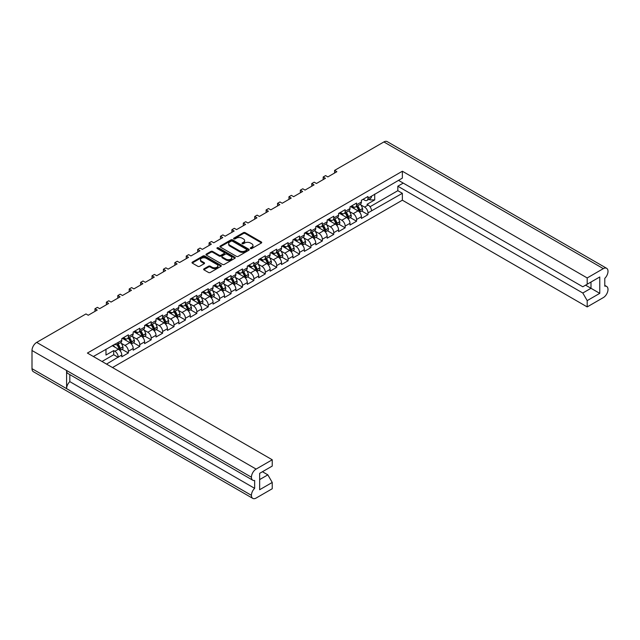 <?xml version="1.0" encoding="UTF-8"?>
<svg xmlns="http://www.w3.org/2000/svg" width="640" height="640" viewBox="0 0 640 640"><rect width="100%" height="100%" fill="white"/><g stroke="black" fill="none" stroke-linecap="round" stroke-linejoin="round"><path stroke-width="0.96" d="M250.56 248.536A0.888 0.512 0 0 0 251.816 248.536L261.352 243.024A1.272 0.736 0 0 0 261.72 242.512A1.272 0.736 0 0 0 261.352 241.992L245.2 232.664A1.272 0.736 0 0 0 243.4 232.664L233.864 238.168A0.888 0.512 0 0 0 235.12 238.896L236.36 238.184A4.064 2.344 0 0 1 242.096 238.184L243.448 238.96A4.064 2.344 0 0 1 244.632 240.616A4.064 2.344 0 0 1 243.448 242.28L242.216 242.992A0.888 0.512 0 0 0 243.472 243.712L244.704 243A4.064 2.344 0 0 1 250.448 243L251.792 243.776A4.064 2.344 0 0 1 252.984 245.44A4.064 2.344 0 0 1 251.792 247.096L250.56 247.808A0.888 0.512 0 0 0 250.56 248.536L250.56 247.808M208.536 266.216L204 268.832A1.272 0.736 0 0 0 203.632 269.352A1.272 0.736 0 0 0 204 269.864L208.536 272.48A1.272 0.736 0 0 0 210.328 272.48L220.92 266.368A1.272 0.736 0 0 0 221.296 265.848A1.272 0.736 0 0 0 220.92 265.336L204.768 256.008A1.272 0.736 0 0 0 202.968 256.008L192.384 262.12A1.272 0.736 0 0 0 192.008 262.64A1.272 0.736 0 0 0 192.384 263.16L197.856 266.32A1.272 0.736 0 0 0 199.648 266.32L204.184 263.704A1.272 0.736 0 0 0 204.552 263.184A1.272 0.736 0 0 0 204.184 262.664L201.472 261.096A3.392 1.96 0 0 1 200.472 259.712A3.392 1.96 0 0 1 202.568 257.904A3.392 1.96 0 0 1 206.272 258.328L216.904 264.464A3.392 1.96 0 0 1 217.896 265.848A3.392 1.96 0 0 1 215.8 267.664A3.392 1.96 0 0 1 212.104 267.24L210.328 266.216A1.272 0.736 0 0 0 208.536 266.216L208.536 267.056L204 269.672A1.272 0.736 0 0 0 203.864 269.768M85.976 313.936L36.68 342.4L256.112 469.088L272.24 459.776L87.408 353.064L402.36 171.232L587.192 277.944L603.32 268.632L383.888 141.944L334.592 170.408L336.856 171.712L327.864 176.912L325.592 175.6L323.184 176.992L325.448 178.304L316.456 183.496L314.184 182.184L311.768 183.584L314.04 184.888L305.04 190.08L302.776 188.776L300.36 190.168L302.632 191.48L293.632 196.672L291.368 195.36L288.952 196.752L291.216 198.064L282.224 203.256L279.952 201.952L277.544 203.344L279.808 204.656L270.808 209.848L268.544 208.536L266.128 209.928L268.4 211.24L259.4 216.432L257.136 215.128L254.72 216.52L256.984 217.824L247.992 223.024L245.72 221.712L243.312 223.104L245.576 224.416L236.584 229.608L234.312 228.304L231.896 229.696L234.168 231L225.168 236.2L222.904 234.888L220.488 236.28L222.76 237.592L213.76 242.784L211.496 241.472L209.08 242.872L211.344 244.176L202.352 249.376L200.08 248.064L197.672 249.456L199.936 250.768L190.936 255.96L188.672 254.648L186.256 256.048L188.528 257.352L179.528 262.544L177.264 261.24L174.848 262.632L177.112 263.944L168.12 269.136L165.848 267.824L163.44 269.216L165.704 270.528L156.712 275.72L154.44 274.416L152.024 275.808L154.296 277.12L145.296 282.312L143.032 281L140.616 282.392L142.888 283.704L133.888 288.896L131.624 287.592L129.208 288.984L131.472 290.288L122.48 295.488L120.208 294.176L117.8 295.568L120.064 296.88L111.064 302.072L108.8 300.768L106.384 302.16L108.656 303.464L99.656 308.664L97.392 307.352L94.976 308.744L97.24 310.056L88.248 315.248L85.976 313.936M220.296 247.04L236.448 256.368A1.272 0.736 0 0 0 238.24 256.368L248.832 250.256A1.272 0.736 0 0 0 249.2 249.736A1.272 0.736 0 0 0 248.832 249.216L232.68 239.896A1.272 0.736 0 0 0 230.88 239.896L220.296 246.008A1.272 0.736 0 0 0 219.92 246.528A1.272 0.736 0 0 0 220.296 247.04M234.872 258.312A1.272 0.736 0 0 0 235.248 257.792A1.272 0.736 0 0 0 234.872 257.272L218.456 247.792A0.888 0.512 0 0 0 217.2 248.52L224.016 252.456A1.272 0.736 0 0 1 224.392 252.976A1.272 0.736 0 0 1 224.016 253.496L221.008 255.232A1.272 0.736 0 0 1 219.216 255.232L212.664 251.448A1.272 0.736 0 0 0 210.872 251.448L206.336 254.064A1.272 0.736 0 0 0 205.968 254.584A1.272 0.736 0 0 0 206.336 255.096L222.488 264.424A1.272 0.736 0 0 0 224.288 264.424L234.872 258.312M94.976 311.368L94.976 308.744M106.384 304.776L106.384 302.16M117.8 298.192L117.8 295.568M129.208 291.6L129.208 288.984M140.616 285.016L140.616 282.392M152.024 278.424L152.024 275.808M163.44 271.84L163.44 269.216M174.848 265.248L174.848 262.632M186.256 258.664L186.256 256.048M197.672 252.072L197.672 249.456M209.08 245.488L209.08 242.872M220.488 238.896L220.488 236.28M231.896 232.312L231.896 229.696M243.312 225.728L243.312 223.104M254.72 219.136L254.72 216.52M266.128 212.552L266.128 209.928M277.544 205.96L277.544 203.344M288.952 199.376L288.952 196.752M300.36 192.784L300.36 190.168M311.768 186.2L311.768 183.584M323.184 179.608L323.184 176.992M334.592 173.024L334.592 170.408M106.536 364.104L118.232 357.096A4.76 2.744 60 0 0 114.872 351.272L113.704 350.592L105.984 355.048L105.984 349.224M112.496 367.552L402.36 200.2L587.192 306.912L603.32 297.6A6.624 3.824 120 0 0 608 289.488L608 289.488A6.624 3.824 120 0 0 606.632 286.44A6.624 3.824 120 0 0 604.784 286.2L604.784 278.344A6.624 3.824 120 0 0 608 271.352L608 271.328A6.624 3.824 120 0 0 606.632 268.304A6.624 3.824 120 0 0 603.32 268.632M374.712 194.072L374.712 199.904L366.992 204.36L368.168 205.032A4.76 2.744 -120 0 1 371.528 210.864L402.36 193.312L402.36 200.2M361.632 210.976L367.984 214.64L367.984 212.912A4.76 2.744 60 0 0 364.616 207.08L360.84 204.904M367.984 214.64L361.4 218.44L361.4 216.712L356.568 219.496L356.568 221.224L349.992 225.024L349.992 223.296L345.16 226.08L345.16 227.816L338.576 231.616L338.576 229.888L333.752 232.672L333.752 234.4L327.168 238.2L327.168 236.472L322.344 239.256L322.344 240.992L315.76 244.792L315.76 243.056L310.928 245.848L310.928 247.576L304.344 251.376L304.344 249.648L299.52 252.432L299.52 254.168L292.936 257.968L292.936 256.232L288.112 259.024L288.112 260.752L281.528 264.552L281.528 262.824L276.696 265.608L276.696 267.344L270.12 271.144L270.12 269.408L265.288 272.2L265.288 273.928L258.704 277.728L258.704 276L253.88 278.784L253.88 280.52L247.296 284.32L247.296 282.584L242.472 285.376L242.472 287.104L235.888 290.904L235.888 289.176L231.056 291.96L231.056 293.688L224.472 297.496L224.472 295.76L219.648 298.544L219.648 300.28L213.064 304.08L213.064 302.352L208.24 305.136L208.24 306.864L201.656 310.664L201.656 308.936L196.824 311.72L196.824 313.456L190.248 317.256L190.248 315.52L185.416 318.312L185.416 320.04L178.832 323.84L178.832 322.112L174.008 324.896L174.008 326.632L167.424 330.432L167.424 328.696L162.6 331.488L162.6 333.216L156.016 337.016L156.016 335.288L151.184 338.072L151.184 339.808L144.6 343.608L144.6 341.872L139.776 344.664L139.776 346.392L133.192 350.192L133.192 348.464L128.368 351.248L128.368 352.984L121.784 356.784L121.784 355.048L118.232 357.096M118.232 342.4L121.784 340.352A4.76 2.744 60 0 1 120.8 342.536L117.248 344.584A4.76 2.744 60 0 0 118.232 342.4L93.368 356.504M121.784 340.352L121.784 338.624L128.368 334.824L128.368 336.552A4.76 2.744 60 0 1 127.384 338.728A4.76 2.744 60 0 1 125 338.496L123.504 337.632M128.368 336.552L133.192 333.768L133.192 332.032L139.776 328.232L139.776 329.968A4.76 2.744 60 0 1 138.792 332.144A4.76 2.744 60 0 1 136.408 331.912L134.912 331.04M139.776 329.968L144.6 327.176L144.6 325.448L151.184 321.648L151.184 323.376A4.76 2.744 60 0 1 150.2 325.56A4.76 2.744 60 0 1 147.824 325.32L146.32 324.456M151.184 323.376L156.016 320.592L156.016 318.856L162.6 315.056L162.6 316.792A4.76 2.744 60 0 1 161.608 318.968A4.76 2.744 60 0 1 159.232 318.736L157.736 317.864M162.6 316.792L167.424 314L167.424 312.272L174.008 308.472L174.008 310.2A4.76 2.744 60 0 1 173.024 312.384A4.76 2.744 60 0 1 170.64 312.144L169.144 311.28M174.008 310.2L178.832 307.416L178.832 305.688L185.416 301.88L185.416 303.616A4.76 2.744 60 0 1 184.432 305.792A4.76 2.744 60 0 1 182.056 305.56L180.552 304.696M185.416 303.616L190.248 300.832L190.248 299.096L196.824 295.296L196.824 297.024A4.76 2.744 60 0 1 195.84 299.208A4.76 2.744 60 0 1 193.464 298.968L191.96 298.104M196.824 297.024L201.656 294.24L201.656 292.512L208.24 288.712L208.24 290.44A4.76 2.744 60 0 1 207.256 292.616A4.76 2.744 60 0 1 204.872 292.384L203.376 291.52M208.24 290.44L213.064 287.656L213.064 285.92L219.648 282.12L219.648 283.856A4.76 2.744 60 0 1 218.664 286.032A4.76 2.744 60 0 1 216.28 285.792L214.784 284.928M219.648 283.856L224.472 281.064L224.472 279.336L231.056 275.536L231.056 277.264A4.76 2.744 60 0 1 230.072 279.44A4.76 2.744 60 0 1 227.696 279.208L226.192 278.344M231.056 277.264L235.888 274.48L235.888 272.744L242.472 268.944L242.472 270.68A4.76 2.744 60 0 1 241.48 272.856A4.76 2.744 60 0 1 239.104 272.616L237.608 271.752M242.472 270.68L247.296 267.888L247.296 266.16L253.88 262.36L253.88 264.088A4.76 2.744 60 0 1 252.896 266.264A4.76 2.744 60 0 1 250.512 266.032L249.016 265.168M253.88 264.088L258.704 261.304L258.704 259.568L265.288 255.768L265.288 257.504A4.76 2.744 60 0 1 264.304 259.68A4.76 2.744 60 0 1 261.928 259.448L260.424 258.576M265.288 257.504L270.12 254.712L270.12 252.984L276.696 249.184L276.696 250.912A4.76 2.744 60 0 1 275.712 253.096A4.76 2.744 60 0 1 273.336 252.856L271.832 251.992M276.696 250.912L281.528 248.128L281.528 246.392L288.112 242.592L288.112 244.328A4.76 2.744 60 0 1 287.128 246.504A4.76 2.744 60 0 1 284.744 246.272L283.248 245.4M288.112 244.328L292.936 241.536L292.936 239.808L299.52 236.008L299.52 237.736A4.76 2.744 60 0 1 298.536 239.92A4.76 2.744 60 0 1 296.152 239.68L294.656 238.816M299.52 237.736L304.344 234.952L304.344 233.224L310.928 229.416L310.928 231.152A4.76 2.744 60 0 1 309.944 233.328A4.76 2.744 60 0 1 307.568 233.096L306.064 232.224M310.928 231.152L315.76 228.36L315.76 226.632L322.344 222.832L322.344 224.56A4.76 2.744 60 0 1 321.352 226.744A4.76 2.744 60 0 1 318.976 226.504L317.48 225.64M322.344 224.56L327.168 221.776L327.168 220.048L333.752 216.248L333.752 217.976A4.76 2.744 60 0 1 332.768 220.152A4.76 2.744 60 0 1 330.384 219.92L328.888 219.056M333.752 217.976L338.576 215.192L338.576 213.456L345.16 209.656L345.16 211.384A4.76 2.744 60 0 1 344.176 213.568A4.76 2.744 60 0 1 341.8 213.328L340.296 212.464M345.16 211.384L349.992 208.6L349.992 206.872L356.568 203.072L356.568 204.8A4.76 2.744 60 0 1 355.584 206.976A4.76 2.744 60 0 1 353.208 206.744L351.704 205.88M356.568 204.8L361.4 202.016L361.4 200.28L367.984 196.48L367.984 198.216A4.76 2.744 60 0 1 367 200.392A4.76 2.744 60 0 1 364.616 200.152L363.12 199.288M402.36 171.232L402.36 178.112L371.528 196.168A4.76 2.744 -120 0 1 370.544 198.344L367 200.392M259.656 479.584L267.848 474.856L272.24 482.456L259.656 489.72L259.656 473.336L272.24 466.072L272.24 459.776M256.112 469.088A6.624 3.824 120 0 0 251.432 477.192L251.432 477.216A6.624 3.824 120 0 0 252.8 480.24A6.624 3.824 120 0 0 254.648 480.488L254.648 488.344A6.624 3.824 120 0 0 251.432 495.336L251.432 495.352A6.624 3.824 120 0 0 252.8 498.384A6.624 3.824 120 0 0 256.112 498.056L272.24 488.744L272.24 482.456M267.848 474.856L262.44 471.728M114.648 344.216L114.872 344.344A4.76 2.744 60 0 0 117.248 344.584M114.872 351.272L118.416 349.224L112.2 345.632M118.416 349.224A4.76 2.744 60 0 1 121.784 355.048M374.712 199.904L370.032 199.904L370.032 198.64M368.936 199.272L370.032 199.904M587.192 277.944L587.192 284.232L582.8 286.768L398.48 180.352M587.192 284.232L599.768 276.968L599.768 293.352L587.192 300.616L587.192 306.912M587.192 300.616L582.8 293.016L397.824 186.216L403.24 183.096M402.36 193.312L397.824 190.696L397.824 186.216M128.368 351.248A4.76 2.744 60 0 0 125 345.424L121.224 343.24M125 345.424L129.832 342.632L122.328 338.304M133.192 333.768A4.76 2.744 60 0 1 132.208 335.944L127.384 338.728M129.832 342.632A4.76 2.744 60 0 1 133.192 348.464M139.776 344.664A4.76 2.744 60 0 0 136.408 338.832L132.64 336.656M136.408 338.832L141.24 336.048L133.744 331.72M144.6 327.176A4.76 2.744 60 0 1 143.616 329.36L138.792 332.144M141.24 336.048A4.76 2.744 60 0 1 144.6 341.872M151.184 338.072A4.76 2.744 60 0 0 147.824 332.248L144.048 330.064M147.824 332.248L152.648 329.456L145.152 325.128M156.016 320.592A4.76 2.744 60 0 1 155.032 322.768L150.2 325.56M152.648 329.456A4.76 2.744 60 0 1 156.016 335.288M162.6 331.488A4.76 2.744 60 0 0 159.232 325.656L155.456 323.48M159.232 325.656L164.056 322.872L156.56 318.544M167.424 314A4.76 2.744 60 0 1 166.44 316.184L161.608 318.968M164.056 322.872A4.76 2.744 60 0 1 167.424 328.696M174.008 324.896A4.76 2.744 60 0 0 170.64 319.072L166.872 316.896M170.64 319.072L175.472 316.28L167.976 311.952M178.832 307.416A4.76 2.744 60 0 1 177.848 309.592L173.024 312.384M175.472 316.28A4.76 2.744 60 0 1 178.832 322.112M185.416 318.312A4.76 2.744 60 0 0 182.056 312.48L178.28 310.304M182.056 312.48L186.88 309.696L179.384 305.368M190.248 300.832A4.76 2.744 60 0 1 189.256 303.008L184.432 305.792M186.88 309.696A4.76 2.744 60 0 1 190.248 315.52M196.824 311.72A4.76 2.744 60 0 0 193.464 305.896L189.688 303.72M193.464 305.896L198.288 303.112L190.792 298.784M201.656 294.24A4.76 2.744 60 0 1 200.672 296.416L195.84 299.208M198.288 303.112A4.76 2.744 60 0 1 201.656 308.936M208.24 305.136A4.76 2.744 60 0 0 204.872 299.312L201.096 297.128M204.872 299.312L209.704 296.52L202.2 292.192M213.064 287.656A4.76 2.744 60 0 1 212.08 289.832L207.256 292.616M209.704 296.52A4.76 2.744 60 0 1 213.064 302.352M219.648 298.544A4.76 2.744 60 0 0 216.28 292.72L212.512 290.544M216.28 292.72L221.112 289.936L213.616 285.608M224.472 281.064A4.76 2.744 60 0 1 223.488 283.24L218.664 286.032M221.112 289.936A4.76 2.744 60 0 1 224.472 295.76M231.056 291.96A4.76 2.744 60 0 0 227.696 286.136L223.92 283.952M227.696 286.136L232.52 283.344L225.024 279.016M235.888 274.48A4.76 2.744 60 0 1 234.904 276.656L230.072 279.44M232.52 283.344A4.76 2.744 60 0 1 235.888 289.176M242.472 285.376A4.76 2.744 60 0 0 239.104 279.544L235.328 277.368M239.104 279.544L243.928 276.76L236.432 272.432M247.296 267.888A4.76 2.744 60 0 1 246.312 270.064L241.48 272.856M243.928 276.76A4.76 2.744 60 0 1 247.296 282.584M253.88 278.784A4.76 2.744 60 0 0 250.512 272.96L246.744 270.776M250.512 272.96L255.344 270.168L247.848 265.84M258.704 261.304A4.76 2.744 60 0 1 257.72 263.48L252.896 266.264M255.344 270.168A4.76 2.744 60 0 1 258.704 276M265.288 272.2A4.76 2.744 60 0 0 261.928 266.368L258.152 264.192M261.928 266.368L266.752 263.584L259.256 259.256M270.12 254.712A4.76 2.744 60 0 1 269.128 256.896L264.304 259.68M266.752 263.584A4.76 2.744 60 0 1 270.12 269.408M276.696 265.608A4.76 2.744 60 0 0 273.336 259.784L269.56 257.6M273.336 259.784L278.16 256.992L270.664 252.664M281.528 248.128A4.76 2.744 60 0 1 280.544 250.304L275.712 253.096M278.16 256.992A4.76 2.744 60 0 1 281.528 262.824M288.112 259.024A4.76 2.744 60 0 0 284.744 253.192L280.968 251.016M284.744 253.192L289.576 250.408L282.072 246.08M292.936 241.536A4.76 2.744 60 0 1 291.952 243.72L287.128 246.504M289.576 250.408A4.76 2.744 60 0 1 292.936 256.232M299.52 252.432A4.76 2.744 60 0 0 296.152 246.608L292.384 244.424M296.152 246.608L300.984 243.816L293.488 239.488M304.344 234.952A4.76 2.744 60 0 1 303.36 237.128L298.536 239.92M300.984 243.816A4.76 2.744 60 0 1 304.344 249.648M310.928 245.848A4.76 2.744 60 0 0 307.568 240.016L303.792 237.84M307.568 240.016L312.392 237.232L304.896 232.904M315.76 228.36A4.76 2.744 60 0 1 314.776 230.544L309.944 233.328M312.392 237.232A4.76 2.744 60 0 1 315.76 243.056M322.344 239.256A4.76 2.744 60 0 0 318.976 233.432L315.2 231.256M318.976 233.432L323.8 230.648L316.304 226.312M327.168 221.776A4.76 2.744 60 0 1 326.184 223.952L321.352 226.744M323.8 230.648A4.76 2.744 60 0 1 327.168 236.472M333.752 232.672A4.76 2.744 60 0 0 330.384 226.84L326.616 224.664M330.384 226.84L335.216 224.056L327.72 219.728M338.576 215.192A4.76 2.744 60 0 1 337.592 217.368L332.768 220.152M335.216 224.056A4.76 2.744 60 0 1 338.576 229.888M345.16 226.08A4.76 2.744 60 0 0 341.8 220.256L338.024 218.08M341.8 220.256L346.624 217.472L339.128 213.144M349.992 208.6A4.76 2.744 60 0 1 349 210.776L344.176 213.568M346.624 217.472A4.76 2.744 60 0 1 349.992 223.296M356.568 219.496A4.76 2.744 60 0 0 353.208 213.672L349.432 211.488M353.208 213.672L358.032 210.88L350.536 206.552M361.4 202.016A4.76 2.744 60 0 1 360.416 204.192L355.584 206.976M358.032 210.88A4.76 2.744 60 0 1 361.4 216.712M252.8 498.384L33.368 371.696A6.624 3.824 -60 0 1 32 368.672L251.432 495.352M252.8 480.24L67.968 373.536A6.624 3.824 -60 0 1 66.6 370.504L251.432 477.216L32 350.512L32 368.672M32 350.512A6.624 3.824 -60 0 1 36.68 342.4M383.888 141.944A6.624 3.824 -60 0 1 387.2 141.616L606.632 268.304M66.6 370.504L66.6 388.624A6.624 3.824 -60 0 1 69.816 381.632L69.816 374.6M350.224 217.56L356.568 221.224M338.816 224.152L345.16 227.816M327.4 230.736L333.752 234.4M315.992 237.328L322.344 240.992M304.584 243.912L310.928 247.576M293.168 250.504L299.52 254.168M281.76 257.088L288.112 260.752M270.352 263.672L276.696 267.344M258.944 270.264L265.288 273.928M247.528 276.848L253.88 280.52M236.12 283.44L242.472 287.104M224.712 290.024L231.056 293.688M213.296 296.616L219.648 300.28M201.888 303.2L208.24 306.864M190.48 309.792L196.824 313.456M179.072 316.376L185.416 320.04M167.656 322.968L174.008 326.632M156.248 329.552L162.6 333.216M144.84 336.144L151.184 339.808M133.424 342.728L139.776 346.392M122.016 349.312L128.368 352.984M69.816 381.632L254.648 488.344M370.024 206.752L397.824 190.696M582.8 293.016L590.992 288.288L585.584 285.16M599.768 293.352L590.992 288.288L590.992 282.04L599.768 276.968M118.232 357.352L113.704 354.736L113.704 350.592M102 361.488L113.704 354.736M250.672 248.584L251.792 247.936A4.064 2.344 0 0 0 252.984 246.28L252.984 245.44M244.632 240.616L244.632 241.464A4.064 2.344 0 0 1 243.448 243.12L242.32 243.768M261.488 242.928A1.272 0.736 0 0 0 261.352 242.832L245.2 233.512A1.272 0.736 0 0 0 243.4 233.512L233.976 238.952M248.968 250.16A1.272 0.736 0 0 0 248.832 250.064L232.68 240.736A1.272 0.736 0 0 0 230.88 240.736L220.296 246.848A1.272 0.736 0 0 0 220.152 246.944M246.584 250.096A0.888 0.512 0 0 0 246.584 249.376L232.408 241.192A0.888 0.512 0 0 0 231.152 241.192L229.848 241.936A4.064 2.344 0 0 0 228.664 243.6A4.064 2.344 0 0 0 229.848 245.256L239.544 250.848A4.064 2.344 0 0 0 245.288 250.848L246.584 250.096L246.584 250.944A0.888 0.512 0 0 0 246.848 250.584L246.848 249.736M228.664 243.6L228.664 244.44A4.064 2.344 0 0 0 229.848 246.104L229.848 245.256M246.584 250.944L245.288 251.696A4.064 2.344 0 0 1 239.544 251.696L229.848 246.104M224.392 252.976L224.392 253.824A1.272 0.736 0 0 1 224.016 254.336L221.008 256.072A1.272 0.736 0 0 1 219.216 256.072L212.664 252.288A1.272 0.736 0 0 0 210.872 252.288L206.336 254.912A1.272 0.736 0 0 0 206.2 255.008M235.016 258.216A1.272 0.736 0 0 0 234.872 258.12L218.456 248.64A0.888 0.512 0 0 0 217.304 248.584M226.016 259.152A3.392 1.96 0 0 0 229.712 259.576A3.392 1.96 0 0 0 231.808 257.768A3.392 1.96 0 0 0 230.816 256.384L227.064 254.216A1.272 0.736 0 0 0 225.272 254.216L222.264 255.952A1.272 0.736 0 0 0 221.896 256.472A1.272 0.736 0 0 0 222.264 256.992L226.016 259.152L226.016 260A3.392 1.96 0 0 0 229.712 260.424A3.392 1.96 0 0 0 231.808 258.616L231.808 257.768M221.896 256.472L221.896 257.32A1.272 0.736 0 0 0 222.264 257.832L222.264 256.992M226.016 260L222.264 257.832M217.896 265.848L217.896 266.696A3.392 1.96 0 0 1 215.8 268.504A3.392 1.96 0 0 1 212.104 268.08L210.328 267.056A1.272 0.736 0 0 0 208.536 267.056M200.472 259.712L200.472 260.552A3.392 1.96 0 0 0 201.472 261.944L201.472 261.096M204.32 263.608A1.272 0.736 0 0 0 204.184 263.512L201.472 261.944M221.064 266.272A1.272 0.736 0 0 0 220.92 266.176L204.768 256.848A1.272 0.736 0 0 0 202.968 256.848L192.384 262.968A1.272 0.736 0 0 0 192.24 263.064M352.632 207.76A6.52 3.76 -120 0 0 350.904 206.344M357 206.16A6.52 3.76 60 0 1 358.96 209.928L359 210.064A1.264 0.728 60 0 1 358.792 211.064A1.264 0.728 60 0 1 358.768 211.072M356.52 206.44A7.864 4.536 60 0 1 358.672 210.712L358.712 210.848A2.608 1.504 60 0 1 358.824 211.448M360.36 204.224A7.864 4.536 60 0 1 362.512 208.496L362.552 208.632A2.608 1.504 60 0 1 362.136 210.68L359.552 212.176A2.608 1.504 -120 0 0 359.88 210.176L359.84 210.04A7.864 4.536 -120 0 0 357.696 205.76M352.096 206.104A7.864 4.536 60 0 1 354.424 208.792M357.136 207.32L358.136 207.896M341.216 214.352A6.52 3.76 -120 0 0 339.488 212.928M345.592 212.752A6.52 3.76 60 0 1 347.544 216.52L347.584 216.656A1.264 0.728 60 0 1 347.384 217.648A1.264 0.728 60 0 1 347.36 217.664M345.112 213.024A7.864 4.536 60 0 1 347.264 217.304L347.304 217.44A2.608 1.504 60 0 1 347.416 218.032M348.136 218.76A2.608 1.504 -120 0 0 348.472 216.76L348.432 216.624A7.864 4.536 -120 0 0 346.28 212.352M348.952 210.808A7.864 4.536 60 0 1 351.104 215.088L351.144 215.224A2.608 1.504 60 0 1 350.728 217.272L348.144 218.76M340.688 212.688A7.864 4.536 60 0 1 343.008 215.384M345.728 213.912L346.728 214.488M329.808 220.936A6.52 3.76 -120 0 0 328.08 219.52M334.184 219.336A6.52 3.76 60 0 1 336.136 223.104L336.176 223.24A1.264 0.728 60 0 1 335.976 224.232A1.264 0.728 60 0 1 335.944 224.248M333.704 219.616A7.864 4.536 60 0 1 335.848 223.888L335.888 224.024A2.608 1.504 60 0 1 336.008 224.624M337.544 217.4A7.864 4.536 60 0 1 339.688 221.672L339.728 221.808A2.608 1.504 60 0 1 339.32 223.856L336.736 225.352A2.608 1.504 -120 0 0 337.064 223.352L337.024 223.216A7.864 4.536 -120 0 0 334.872 218.936M329.272 219.28A7.864 4.536 60 0 1 331.6 221.968M334.312 220.496L335.32 221.072M318.4 227.52A6.52 3.76 -120 0 0 316.672 226.104M322.768 225.92A6.52 3.76 60 0 1 324.728 229.696L324.768 229.832A1.264 0.728 60 0 1 324.568 230.824A1.264 0.728 60 0 1 324.536 230.84M322.288 226.2A7.864 4.536 60 0 1 324.44 230.48L324.48 230.616A2.608 1.504 60 0 1 324.592 231.208M326.128 223.984A7.864 4.536 60 0 1 328.28 228.264L328.32 228.392A2.608 1.504 60 0 1 327.904 230.448L325.32 231.936A2.608 1.504 -120 0 0 325.648 229.936L325.608 229.8A7.864 4.536 -120 0 0 323.464 225.528M317.864 225.864A7.864 4.536 60 0 1 320.192 228.56M322.904 227.088L323.904 227.664M306.984 234.112A6.52 3.76 -120 0 0 305.264 232.696M311.36 232.512A6.52 3.76 60 0 1 313.32 236.28L313.352 236.416A1.264 0.728 60 0 1 313.152 237.408A1.264 0.728 60 0 1 313.128 237.424M310.88 232.792A7.864 4.536 60 0 1 313.032 237.064L313.072 237.2A2.608 1.504 60 0 1 313.184 237.8M314.72 230.568A7.864 4.536 60 0 1 316.872 234.848L316.912 234.984A2.608 1.504 60 0 1 316.496 237.032L313.912 238.528A2.608 1.504 -120 0 0 314.24 236.528L314.2 236.392A7.864 4.536 -120 0 0 312.048 232.112M306.456 232.456A7.864 4.536 60 0 1 308.784 235.144M311.496 233.672L312.496 234.248M295.576 240.696A6.52 3.76 -120 0 0 293.848 239.28M299.952 239.096A6.52 3.76 60 0 1 301.904 242.872L301.944 243A1.264 0.728 60 0 1 301.744 244A1.264 0.728 60 0 1 301.712 244.016M299.472 239.376A7.864 4.536 60 0 1 301.624 243.656L301.656 243.784A2.608 1.504 60 0 1 301.776 244.384M302.496 245.112A2.608 1.504 -120 0 0 302.832 243.112L302.792 242.976A7.864 4.536 -120 0 0 300.64 238.704M303.312 237.16A7.864 4.536 60 0 1 305.464 241.432L305.496 241.568A2.608 1.504 60 0 1 305.088 243.624L302.504 245.112M295.048 239.04A7.864 4.536 60 0 1 297.368 241.736M300.08 240.256L301.088 240.84M284.168 247.288A6.52 3.76 -120 0 0 282.44 245.864M288.544 245.688A6.52 3.76 60 0 1 290.496 249.456L290.536 249.592A1.264 0.728 60 0 1 290.336 250.584A1.264 0.728 60 0 1 290.304 250.6M288.064 245.96A7.864 4.536 60 0 1 290.208 250.24L290.248 250.376A2.608 1.504 60 0 1 290.368 250.976M291.088 251.696A2.608 1.504 -120 0 0 291.416 249.696L291.384 249.568A7.864 4.536 -120 0 0 289.232 245.288M291.904 243.744A7.864 4.536 60 0 1 294.048 248.024L294.088 248.16A2.608 1.504 60 0 1 293.68 250.208L291.088 251.704M283.632 245.624A7.864 4.536 60 0 1 285.96 248.32M288.672 246.848L289.672 247.424M272.76 253.872A6.52 3.76 -120 0 0 271.032 252.456M277.128 252.272A6.52 3.76 60 0 1 279.088 256.04L279.128 256.176A1.264 0.728 60 0 1 278.92 257.176A1.264 0.728 60 0 1 278.896 257.192M276.648 252.552A7.864 4.536 60 0 1 278.8 256.832L278.84 256.96A2.608 1.504 60 0 1 278.952 257.56M280.488 250.336A7.864 4.536 60 0 1 282.64 254.608L282.68 254.744A2.608 1.504 60 0 1 282.264 256.8L279.68 258.288A2.608 1.504 -120 0 0 280.008 256.288L279.968 256.152A7.864 4.536 -120 0 0 277.824 251.872M272.224 252.216A7.864 4.536 60 0 1 274.552 254.912M277.264 253.432L278.264 254.016M261.344 260.464A6.52 3.76 -120 0 0 259.616 259.04M265.72 258.864A6.52 3.76 60 0 1 267.672 262.632L267.712 262.768A1.264 0.728 60 0 1 267.512 263.76A1.264 0.728 60 0 1 267.488 263.776M265.24 259.136A7.864 4.536 60 0 1 267.392 263.416L267.432 263.552A2.608 1.504 60 0 1 267.544 264.152M269.08 256.92A7.864 4.536 60 0 1 271.232 261.2L271.272 261.336A2.608 1.504 60 0 1 270.856 263.384L268.272 264.88A2.608 1.504 -120 0 0 268.6 262.872L268.56 262.744A7.864 4.536 -120 0 0 266.408 258.464M260.816 258.8A7.864 4.536 60 0 1 263.136 261.496M265.856 260.024L266.856 260.6M249.936 267.048A6.52 3.76 -120 0 0 248.208 265.632M254.312 265.448A6.52 3.76 60 0 1 256.264 269.216L256.304 269.352A1.264 0.728 60 0 1 256.104 270.352A1.264 0.728 60 0 1 256.072 270.368M253.832 265.728A7.864 4.536 60 0 1 255.976 270L256.016 270.136A2.608 1.504 60 0 1 256.136 270.736M256.856 271.464A2.608 1.504 -120 0 0 257.192 269.464L257.152 269.328A7.864 4.536 -120 0 0 255 265.048M257.672 263.512A7.864 4.536 60 0 1 259.816 267.784L259.856 267.92A2.608 1.504 60 0 1 259.448 269.976L256.864 271.464M249.4 265.392A7.864 4.536 60 0 1 251.728 268.088M254.44 266.608L255.448 267.192M238.528 273.64A6.52 3.76 -120 0 0 236.8 272.216M242.896 272.04A6.52 3.76 60 0 1 244.856 275.808L244.896 275.944A1.264 0.728 60 0 1 244.696 276.936A1.264 0.728 60 0 1 244.664 276.952M242.416 272.312A7.864 4.536 60 0 1 244.568 276.592L244.608 276.728A2.608 1.504 60 0 1 244.72 277.328M246.256 270.096A7.864 4.536 60 0 1 248.408 274.376L248.448 274.512A2.608 1.504 60 0 1 248.032 276.56L245.448 278.056A2.608 1.504 -120 0 0 245.776 276.048L245.736 275.912A7.864 4.536 -120 0 0 243.592 271.64M237.992 271.976A7.864 4.536 60 0 1 240.32 274.672M243.032 273.2L244.032 273.776M227.112 280.224A6.52 3.76 -120 0 0 225.392 278.808M231.488 278.624A6.52 3.76 60 0 1 233.448 282.392L233.48 282.528A1.264 0.728 60 0 1 233.28 283.528A1.264 0.728 60 0 1 233.256 283.536M231.008 278.904A7.864 4.536 60 0 1 233.16 283.176L233.2 283.312A2.608 1.504 60 0 1 233.312 283.912M234.848 276.688A7.864 4.536 60 0 1 237 280.96L237.04 281.096A2.608 1.504 60 0 1 236.624 283.144L234.04 284.64A2.608 1.504 -120 0 0 234.368 282.64L234.328 282.504A7.864 4.536 -120 0 0 232.176 278.224M226.584 278.568A7.864 4.536 60 0 1 228.912 281.264M231.624 279.784L232.624 280.368M215.704 286.816A6.52 3.76 -120 0 0 213.976 285.392M220.08 285.216A6.52 3.76 60 0 1 222.032 288.984L222.072 289.12A1.264 0.728 60 0 1 221.872 290.112A1.264 0.728 60 0 1 221.84 290.128M219.6 285.488A7.864 4.536 60 0 1 221.752 289.768L221.784 289.904A2.608 1.504 60 0 1 221.904 290.496M223.44 283.272A7.864 4.536 60 0 1 225.592 287.552L225.624 287.688A2.608 1.504 60 0 1 225.216 289.736L222.632 291.232A2.608 1.504 -120 0 0 222.96 289.224L222.92 289.088A7.864 4.536 -120 0 0 220.768 284.816M215.176 285.152A7.864 4.536 60 0 1 217.496 287.848M220.208 286.376L221.216 286.952M204.296 293.4A6.52 3.76 -120 0 0 202.568 291.984M208.672 291.8A6.52 3.76 60 0 1 210.624 295.568L210.664 295.704A1.264 0.728 60 0 1 210.464 296.696A1.264 0.728 60 0 1 210.432 296.712M208.192 292.08A7.864 4.536 60 0 1 210.336 296.352L210.376 296.488A2.608 1.504 60 0 1 210.496 297.088M212.032 289.864A7.864 4.536 60 0 1 214.176 294.136L214.216 294.272A2.608 1.504 60 0 1 213.808 296.32L211.216 297.816A2.608 1.504 -120 0 0 211.544 295.816L211.512 295.68A7.864 4.536 -120 0 0 209.36 291.4M203.76 291.744A7.864 4.536 60 0 1 206.088 294.432M208.8 292.96L209.8 293.536M192.888 299.984A6.52 3.76 -120 0 0 191.16 298.568M197.256 298.392A6.52 3.76 60 0 1 199.216 302.16L199.256 302.296A1.264 0.728 60 0 1 199.048 303.288A1.264 0.728 60 0 1 199.024 303.304M196.776 298.664A7.864 4.536 60 0 1 198.928 302.944L198.968 303.08A2.608 1.504 60 0 1 199.08 303.672M200.616 296.448A7.864 4.536 60 0 1 202.768 300.728L202.808 300.856A2.608 1.504 60 0 1 202.392 302.912L199.808 304.4A2.608 1.504 -120 0 0 200.136 302.4L200.096 302.264A7.864 4.536 -120 0 0 197.952 297.992M192.352 298.328A7.864 4.536 60 0 1 194.68 301.024M197.392 299.552L198.392 300.128M181.472 306.576A6.52 3.76 -120 0 0 179.744 305.16M185.848 304.976A6.52 3.76 60 0 1 187.8 308.744L187.84 308.88A1.264 0.728 60 0 1 187.64 309.872A1.264 0.728 60 0 1 187.616 309.888M185.368 305.256A7.864 4.536 60 0 1 187.52 309.528L187.56 309.664A2.608 1.504 60 0 1 187.672 310.264M189.208 303.032A7.864 4.536 60 0 1 191.36 307.312L191.4 307.448A2.608 1.504 60 0 1 190.984 309.496L188.4 310.992A2.608 1.504 -120 0 0 188.728 308.992L188.688 308.856A7.864 4.536 -120 0 0 186.536 304.576M180.944 304.92A7.864 4.536 60 0 1 183.264 307.608M185.984 306.136L186.984 306.712M170.064 313.16A6.52 3.76 -120 0 0 168.336 311.744M174.44 311.56A6.52 3.76 60 0 1 176.392 315.336L176.432 315.464A1.264 0.728 60 0 1 176.232 316.464A1.264 0.728 60 0 1 176.2 316.48M173.96 311.84A7.864 4.536 60 0 1 176.104 316.12L176.144 316.256A2.608 1.504 60 0 1 176.264 316.848M177.8 309.624A7.864 4.536 60 0 1 179.944 313.904L179.984 314.032A2.608 1.504 60 0 1 179.576 316.088L176.992 317.576A2.608 1.504 -120 0 0 177.32 315.576L177.28 315.44A7.864 4.536 -120 0 0 175.128 311.168M169.528 311.504A7.864 4.536 60 0 1 171.856 314.2M174.568 312.728L175.576 313.304M158.656 319.752A6.52 3.76 -120 0 0 156.928 318.336M163.024 318.152A6.52 3.76 60 0 1 164.984 321.92L165.024 322.056A1.264 0.728 60 0 1 164.824 323.048A1.264 0.728 60 0 1 164.792 323.064M162.544 318.432A7.864 4.536 60 0 1 164.696 322.704L164.736 322.84A2.608 1.504 60 0 1 164.848 323.44M166.384 316.208A7.864 4.536 60 0 1 168.536 320.488L168.576 320.624A2.608 1.504 60 0 1 168.16 322.672L165.576 324.168A2.608 1.504 -120 0 0 165.904 322.168L165.864 322.032A7.864 4.536 -120 0 0 163.72 317.752M158.12 318.088A7.864 4.536 60 0 1 160.448 320.784M163.16 319.312L164.16 319.888M147.24 326.336A6.52 3.76 -120 0 0 145.52 324.92M151.616 324.736A6.52 3.76 60 0 1 153.576 328.512L153.608 328.64A1.264 0.728 60 0 1 153.408 329.64A1.264 0.728 60 0 1 153.384 329.656M151.136 325.016A7.864 4.536 60 0 1 153.288 329.296L153.328 329.424A2.608 1.504 60 0 1 153.44 330.024M154.976 322.8A7.864 4.536 60 0 1 157.128 327.072L157.168 327.208A2.608 1.504 60 0 1 156.752 329.264L154.168 330.752A2.608 1.504 -120 0 0 154.496 328.752L154.456 328.616A7.864 4.536 -120 0 0 152.304 324.344M146.712 324.68A7.864 4.536 60 0 1 149.04 327.376M151.752 325.896L152.752 326.48M135.832 332.928A6.52 3.76 -120 0 0 134.104 331.504M140.208 331.328A6.52 3.76 60 0 1 142.16 335.096L142.2 335.232A1.264 0.728 60 0 1 142 336.224A1.264 0.728 60 0 1 141.968 336.24M139.728 331.6A7.864 4.536 60 0 1 141.88 335.88L141.912 336.016A2.608 1.504 60 0 1 142.032 336.616M142.752 337.336A2.608 1.504 -120 0 0 143.088 335.336L143.048 335.208A7.864 4.536 -120 0 0 140.896 330.928M143.568 329.384A7.864 4.536 60 0 1 145.72 333.664L145.752 333.8A2.608 1.504 60 0 1 145.344 335.848L142.76 337.344M135.304 331.264A7.864 4.536 60 0 1 137.624 333.96M140.336 332.488L141.344 333.064M124.424 339.512A6.52 3.76 -120 0 0 122.696 338.096M128.8 337.912A6.52 3.76 60 0 1 130.752 341.68L130.792 341.816A1.264 0.728 60 0 1 130.592 342.816A1.264 0.728 60 0 1 130.56 342.832M128.32 338.192A7.864 4.536 60 0 1 130.464 342.464L130.504 342.6A2.608 1.504 60 0 1 130.624 343.2M132.16 335.976A7.864 4.536 60 0 1 134.304 340.248L134.344 340.384A2.608 1.504 60 0 1 133.936 342.44L131.344 343.928A2.608 1.504 -120 0 0 131.672 341.928L131.64 341.792A7.864 4.536 -120 0 0 129.488 337.512M123.888 337.856A7.864 4.536 60 0 1 126.216 340.552M128.928 339.072L129.928 339.656M113.016 346.104A6.52 3.76 -120 0 0 112.408 345.512M117.384 344.504A6.52 3.76 60 0 1 119.344 348.272L119.384 348.408A1.264 0.728 60 0 1 119.176 349.4A1.264 0.728 60 0 1 119.152 349.416M116.872 344.736A7.864 4.536 60 0 1 119.056 349.056L119.096 349.192A2.608 1.504 60 0 1 119.208 349.792M120.744 342.56A7.864 4.536 60 0 1 122.896 346.84L122.936 346.976A2.608 1.504 60 0 1 122.52 349.024L119.936 350.52A2.608 1.504 -120 0 0 120.264 348.512L120.224 348.376A7.864 4.536 -120 0 0 118.08 344.104M113.168 345.08A7.864 4.536 60 0 1 114.808 347.136M117.52 345.664L118.52 346.24M371.528 210.864L367.984 212.912M367.984 198.216L371.528 196.168M364.616 207.08L368.168 205.032M251.432 495.336L66.6 388.624M251.792 247.936L251.792 247.096M242.216 243.712L242.216 242.992M243.448 243.12L243.448 242.28M233.864 238.896L233.864 238.168M243.4 233.512L243.4 232.664M245.2 233.512L245.2 232.664M261.352 242.832L261.352 241.992M220.296 246.848L220.296 246.008M230.88 240.736L230.88 239.896M232.68 240.736L232.68 239.896M248.832 250.064L248.832 249.216M239.544 251.696L239.544 250.848M245.288 251.696L245.288 250.848M206.336 254.912L206.336 254.064M210.872 252.288L210.872 251.448M212.664 252.288L212.664 251.448M219.216 256.072L219.216 255.232M221.008 256.072L221.008 255.232M224.016 254.336L224.016 253.496M218.456 248.64L218.456 247.792M234.872 258.12L234.872 257.272M204 269.672L204 268.832M210.328 267.056L210.328 266.216M212.104 268.08L212.104 267.24M204.184 263.512L204.184 262.664M192.384 262.968L192.384 262.12M202.968 256.848L202.968 256.008M204.768 256.848L204.768 256.008M220.92 266.176L220.92 265.336M359.88 210.176L362.552 208.632M359.84 210.04L362.512 208.496M358.208 210.984L359.056 210.48M348.472 216.76L351.144 215.224M348.432 216.624L351.104 215.088M346.792 217.576L347.264 217.304M337.064 223.352L339.728 221.808M337.024 223.216L339.688 221.672M335.384 224.16L336.24 223.656M325.648 229.936L328.32 228.392M325.608 229.8L328.28 228.264M323.976 230.744L324.824 230.24M314.24 236.528L316.912 234.984M314.2 236.392L316.872 234.848M312.56 237.336L313.032 237.064M302.832 243.112L305.496 241.568M302.792 242.976L305.464 241.432M301.152 243.92L301.624 243.656M291.416 249.696L294.088 248.16M291.384 249.568L294.048 248.024M289.744 250.512L290.6 250.008M280.008 256.288L282.68 254.744M279.968 256.152L282.64 254.608M278.336 257.096L278.8 256.832M268.6 262.872L271.272 261.336M268.56 262.744L271.232 261.2M266.92 263.688L267.776 263.184M257.192 269.464L259.856 267.92M257.152 269.328L259.816 267.784M255.512 270.272L256.368 269.768M245.776 276.048L248.448 274.512M245.736 275.912L248.408 274.376M244.104 276.864L244.952 276.36M234.368 282.64L237.04 281.096M234.328 282.504L237 280.96M232.688 283.448L233.544 282.944M222.96 289.224L225.624 287.688M222.92 289.088L225.592 287.552M221.28 290.04L222.136 289.536M211.544 295.816L214.216 294.272M211.512 295.68L214.176 294.136M209.872 296.624L210.728 296.12M200.136 302.4L202.808 300.856M200.096 302.264L202.768 300.728M198.464 303.208L198.928 302.944M188.728 308.992L191.4 307.448M188.688 308.856L191.36 307.312M187.048 309.8L187.904 309.296M177.32 315.576L179.984 314.032M177.28 315.44L179.944 313.904M175.64 316.384L176.496 315.88M165.904 322.168L168.576 320.624M165.864 322.032L168.536 320.488M164.232 322.976L164.696 322.704M154.496 328.752L157.168 327.208M154.456 328.616L157.128 327.072M152.816 329.56L153.672 329.056M143.088 335.336L145.752 333.8M143.048 335.208L145.72 333.664M141.408 336.152L142.264 335.648M131.672 341.928L134.344 340.384M131.64 341.792L134.304 340.248M130 342.736L130.464 342.464M120.264 348.512L122.936 346.976M120.224 348.376L122.896 346.84M118.592 349.328L119.44 348.824M606.632 286.44L604.784 285.376"/></g></svg>
